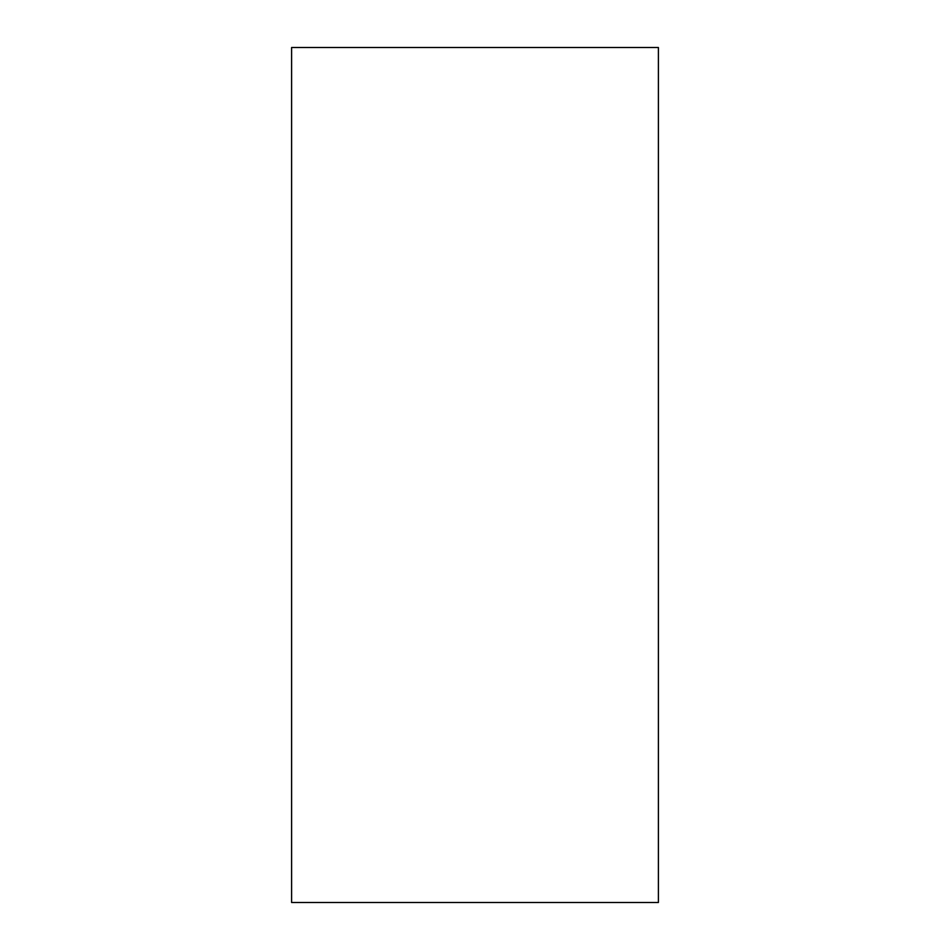 <?xml version="1.0" encoding="UTF-8"?>
<svg xmlns="http://www.w3.org/2000/svg" width="950" height="950" viewBox="0 0 950 950"><rect width="100%" height="100%" fill="white"/><g stroke="black" fill="none" stroke-linecap="round" stroke-linejoin="round"><path stroke-width="1.43" d="M658.398 47.5L658.398 902.5L291.603 902.5L291.603 47.5L658.398 47.5"/></g></svg>
